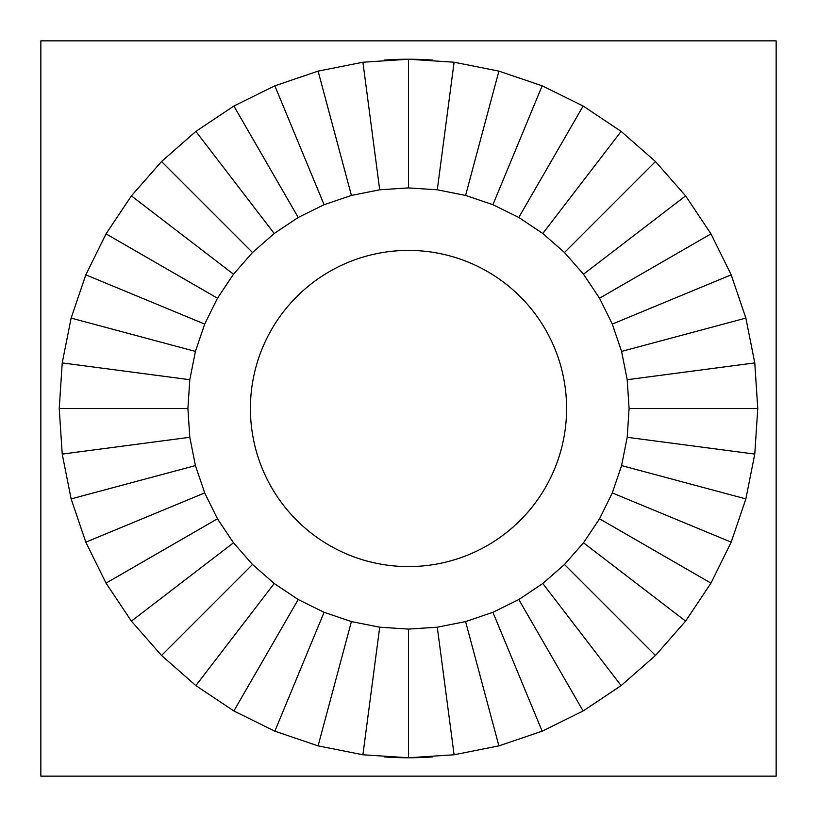 <?xml version="1.0" encoding="UTF-8"?>
<svg xmlns="http://www.w3.org/2000/svg" width="817" height="817" viewBox="0 0 817 817"><rect width="100%" height="100%" fill="white"/><g stroke="black" fill="none" stroke-linecap="round" stroke-linejoin="round"><path stroke-width="1.23" d="M408.5 250.41A158.09 158.09 0 0 0 250.41 408.5A158.09 158.09 0 0 0 408.5 566.589A158.09 158.09 0 0 0 566.589 408.5A158.09 158.09 0 0 0 408.5 250.41M384.429 60.06A349.267 349.267 0 0 1 408.5 59.233L454.089 62.225L498.901 71.13L542.161 85.816L583.134 106.026L621.124 131.404L655.469 161.531L685.596 195.876L710.974 233.866L731.184 274.839L745.87 318.099L754.775 362.911L757.768 408.5L754.775 454.089L745.87 498.901L731.184 542.161L710.974 583.134L685.596 621.124L655.469 655.469L621.124 685.596L583.134 710.974L542.161 731.184L498.901 745.87L454.089 754.775L408.5 757.768L362.911 754.775L318.099 745.87L274.839 731.184L233.866 710.974L195.876 685.596L161.531 655.469L131.404 621.124L106.026 583.134L85.816 542.161L71.13 498.901L62.225 454.089L59.233 408.5L62.225 362.911L71.13 318.099L85.816 274.839L106.026 233.866L131.404 195.876L161.531 161.531L195.876 131.404L233.866 106.026L274.839 85.816L318.099 71.13L362.911 62.225L408.5 59.233A349.267 349.267 0 0 1 432.571 60.06M432.571 756.94A349.267 349.267 0 0 1 384.429 756.94M351.412 621.574L379.711 627.201L408.5 629.09L437.289 627.201L465.588 621.574L492.917 612.301L518.795 599.535L542.784 583.501L564.486 564.486L583.501 542.784L599.535 518.795L612.301 492.917L621.574 465.588L627.201 437.289L629.09 408.5L627.201 379.711L621.574 351.412L612.301 324.083L599.535 298.205L583.501 274.216L564.486 252.514L542.784 233.499L518.795 217.465L492.917 204.699L465.588 195.426L437.289 189.799L408.5 187.91L379.711 189.799L351.412 195.426L324.083 204.699L298.205 217.465L274.216 233.499L252.514 252.514L233.499 274.216L217.465 298.205L204.699 324.083L195.426 351.412L189.799 379.711L187.91 408.5L189.799 437.289L195.426 465.588L204.699 492.917L217.465 518.795L233.499 542.784L252.514 564.486L274.216 583.501L298.205 599.535L324.083 612.301L351.412 621.574L318.099 745.87M379.711 627.201L362.911 754.775M408.5 757.768L408.5 629.09M454.089 754.775L437.289 627.201M40.85 776.15L40.85 40.85L776.15 40.85L776.15 776.15L40.85 776.15M498.901 745.87L465.588 621.574M542.161 731.184L492.917 612.301M583.134 710.974L518.795 599.535M621.124 685.596L542.784 583.501M655.469 655.469L564.486 564.486M685.596 621.124L583.501 542.784M710.974 583.134L599.535 518.795M731.184 542.161L612.301 492.917M745.87 498.901L621.574 465.588M754.775 454.089L627.201 437.289M757.768 408.5L629.09 408.5M754.775 362.911L627.201 379.711M745.87 318.099L621.574 351.412M731.184 274.839L612.301 324.083M710.974 233.866L599.535 298.205M685.596 195.876L583.501 274.216M655.469 161.531L564.486 252.514M621.124 131.404L542.784 233.499M583.134 106.026L518.795 217.465M542.161 85.816L492.917 204.699M498.901 71.13L465.588 195.426M454.089 62.225L437.289 189.799M408.5 59.233L408.5 187.91M362.911 62.225L379.711 189.799M318.099 71.13L351.412 195.426M274.839 85.816L324.083 204.699M233.866 106.026L298.205 217.465M195.876 131.404L274.216 233.499M161.531 161.531L252.514 252.514M131.404 195.876L233.499 274.216M106.026 233.866L217.465 298.205M85.816 274.839L204.699 324.083M71.13 318.099L195.426 351.412M62.225 362.911L189.799 379.711M59.233 408.5L187.91 408.5M62.225 454.089L189.799 437.289M71.13 498.901L195.426 465.588M85.816 542.161L204.699 492.917M106.026 583.134L217.465 518.795M131.404 621.124L233.499 542.784M161.531 655.469L252.514 564.486M195.876 685.596L274.216 583.501M233.866 710.974L298.205 599.535M274.839 731.184L324.083 612.301"/></g></svg>
